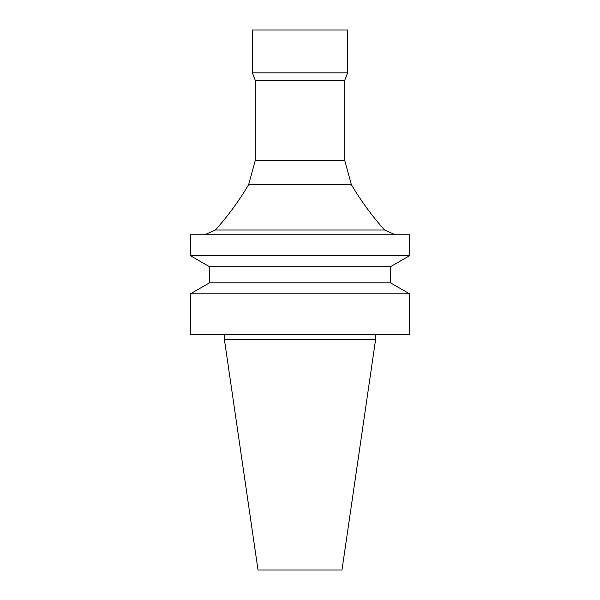 <?xml version="1.0" encoding="UTF-8"?>
<svg xmlns="http://www.w3.org/2000/svg" width="600" height="600" viewBox="0 0 600 600"><rect width="100%" height="100%" fill="white"/><g stroke="black" fill="none" stroke-linecap="round" stroke-linejoin="round"><path stroke-width="0.45" stroke-dasharray="3 2.25" d="M409.522 334.763L190.477 334.763M300 334.763L375.593 334.763L300 334.763M409.522 293.812L190.477 293.812M390.472 282.81L209.528 282.81M390.472 266.715L209.528 266.715M409.522 255.712L190.477 255.712M409.522 234.765L190.477 234.765M300 234.765L395.235 234.765L300 234.765M384.6 230.01L215.4 230.01M351.39 184.703L248.61 184.703M344.76 160.462L255.24 160.462M344.76 80.235L255.24 80.235M347.618 72.855L252.382 72.855M347.618 30L252.382 30M341.985 570L258.015 570M375.593 339.525L224.407 339.525"/><path stroke-width="0.9" d="M300 334.763L409.522 334.763L409.522 293.812L190.477 293.812L190.477 334.763L300 334.763M390.472 282.81L390.472 266.715L209.528 266.715L209.528 282.81L390.472 282.81L409.522 293.812M209.528 266.715L190.477 255.712L409.522 255.712L390.472 266.715M190.477 255.712L190.477 234.765L409.522 234.765L409.522 255.712M255.24 160.462L344.76 160.462L344.76 80.235L255.24 80.235L255.24 160.462L248.61 184.703C239.025 200.895 227.955 216 215.4 230.01L384.6 230.01L395.235 234.765M248.61 184.703L351.39 184.703C360.975 200.895 372.045 216 384.6 230.01M255.24 80.235L252.382 72.855L347.618 72.855L344.76 80.235M252.382 72.855L252.382 30L347.618 30L347.618 72.855M300 570L341.985 570L375.593 339.525L224.407 339.525L258.015 570L300 570M209.528 282.81L190.477 293.812M215.4 230.01L204.765 234.765M344.76 160.462L351.39 184.703M224.407 334.763L224.407 339.525M375.593 334.763L375.593 339.525"/></g></svg>
